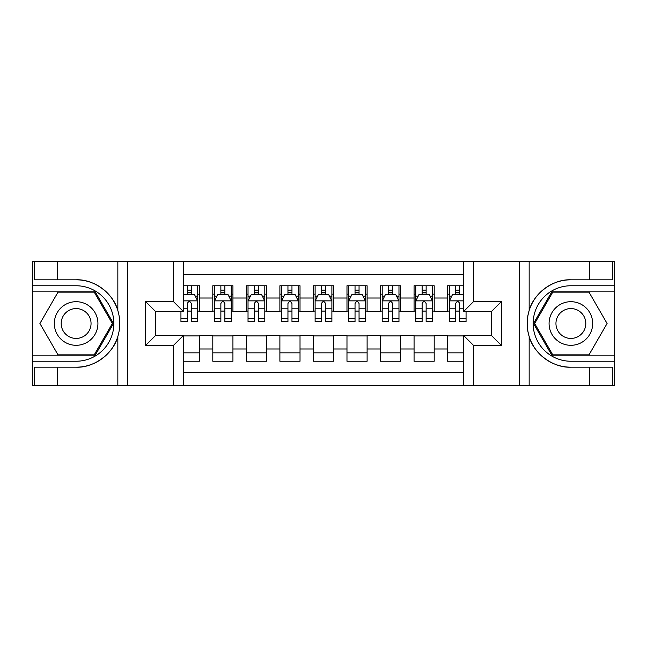 <?xml version="1.0" encoding="UTF-8"?>
<svg xmlns="http://www.w3.org/2000/svg" width="647" height="647" viewBox="0 0 647 647"><rect width="100%" height="100%" fill="white"/><g stroke="black" fill="none" stroke-linecap="round" stroke-linejoin="round"><path stroke-width="0.97" d="M183.457 385.555L463.543 385.555L463.543 335.405L491.38 335.405L491.38 311.595L463.543 311.595L463.543 261.445L183.457 261.445L183.457 311.595L155.62 311.595L155.62 335.405L183.457 335.405L183.457 385.555L57.672 385.555L57.672 367.189L76.12 367.189C93.758 368.078 113.46 353.577 117.843 336.472C120.399 327.835 120.399 319.181 117.843 310.528C113.46 293.423 93.758 278.922 76.12 279.811L57.672 279.811L57.672 261.445L32.35 261.445L32.35 355.866L94.81 355.866L113.5 323.5L94.81 291.134L32.35 291.134M463.543 285.764L447.611 285.764L447.611 298.008L434.194 298.008L434.194 311.425L447.611 311.425L447.611 298.008M434.194 298.008L434.194 285.764L414.064 285.764L414.064 298.008L400.647 298.008L400.647 311.425L414.064 311.425L414.064 298.008M400.647 298.008L400.647 285.764L380.525 285.764L380.525 298.008L367.108 298.008L367.108 311.425L380.525 311.425L380.525 298.008M367.108 298.008L367.108 285.764L346.978 285.764L346.978 298.008L333.561 298.008L333.561 311.425L346.978 311.425L346.978 298.008M333.561 298.008L333.561 285.764L313.439 285.764L313.439 298.008L300.022 298.008L300.022 311.425L313.439 311.425L313.439 298.008M300.022 298.008L300.022 285.764L279.892 285.764L279.892 298.008L266.475 298.008L266.475 311.425L279.892 311.425L279.892 298.008M266.475 298.008L266.475 285.764L246.353 285.764L246.353 298.008L232.936 298.008L232.936 311.425L246.353 311.425L246.353 298.008M232.936 298.008L232.936 285.764L212.806 285.764L212.806 311.425L199.389 311.425L199.389 285.764L183.457 285.764M183.457 361.236L199.389 361.236L199.389 335.575L212.806 335.575L212.806 361.236L232.936 361.236L232.936 335.575L246.353 335.575L246.353 348.992L232.936 348.992M246.353 348.992L246.353 361.236L266.475 361.236L266.475 335.575L279.892 335.575L279.892 348.992L266.475 348.992M279.892 348.992L279.892 361.236L300.022 361.236L300.022 335.575L313.439 335.575L313.439 348.992L300.022 348.992M313.439 348.992L313.439 361.236L333.561 361.236L333.561 335.575L346.978 335.575L346.978 348.992L333.561 348.992M346.978 348.992L346.978 361.236L367.108 361.236L367.108 335.575L380.525 335.575L380.525 348.992L367.108 348.992M380.525 348.992L380.525 361.236L400.647 361.236L400.647 335.575L414.064 335.575L414.064 348.992L400.647 348.992M414.064 348.992L414.064 361.236L434.194 361.236L434.194 335.575L447.611 335.575L447.611 348.992L434.194 348.992M463.543 274.53L183.457 274.53M183.457 372.47L463.543 372.47M447.611 348.992L447.611 361.236L463.543 361.236M155.79 311.595L155.79 335.405M491.21 335.405L491.21 311.595M187.315 294.15L191.342 294.15M197.715 294.15L199.389 294.15M187.315 311.086L191.342 311.086M197.715 311.086L199.389 311.086M183.457 335.914L199.389 335.914M183.457 352.85L199.389 352.85M212.806 311.086L214.489 311.086M220.862 311.086L224.881 311.086M231.254 311.086L232.936 311.086M212.806 294.15L214.489 294.15M220.862 294.15L224.881 294.15M231.254 294.15L232.936 294.15M212.806 335.914L232.936 335.914M212.806 352.85L232.936 352.85M246.353 335.914L266.475 335.914M246.353 352.85L266.475 352.85M246.353 294.15L248.027 294.15M254.4 294.15L258.428 294.15M264.801 294.15L266.475 294.15M246.353 311.086L248.027 311.086M254.4 311.086L258.428 311.086M264.801 311.086L266.475 311.086M279.892 335.914L300.022 335.914M279.892 352.85L300.022 352.85M279.892 294.15L281.574 294.15M287.947 294.15L291.967 294.15M298.34 294.15L300.022 294.15M279.892 311.086L281.574 311.086M287.947 311.086L291.967 311.086M298.34 311.086L300.022 311.086M313.439 335.914L333.561 335.914M313.439 352.85L333.561 352.85M313.439 294.15L315.113 294.15M321.486 294.15L325.514 294.15M331.887 294.15L333.561 294.15M313.439 311.086L315.113 311.086M321.486 311.086L325.514 311.086M331.887 311.086L333.561 311.086M346.978 335.914L367.108 335.914M346.978 352.85L367.108 352.85M346.978 294.15L348.66 294.15M355.033 294.15L359.053 294.15M365.426 294.15L367.108 294.15M346.978 311.086L348.66 311.086M355.033 311.086L359.053 311.086M365.426 311.086L367.108 311.086M380.525 335.914L400.647 335.914M380.525 352.85L400.647 352.85M380.525 294.15L382.199 294.15M388.572 294.15L392.6 294.15M398.973 294.15L400.647 294.15M380.525 311.086L382.199 311.086M388.572 311.086L392.6 311.086M398.973 311.086L400.647 311.086M414.064 335.914L434.194 335.914M414.064 352.85L434.194 352.85M414.064 294.15L415.746 294.15M422.119 294.15L426.138 294.15M432.511 294.15L434.194 294.15M414.064 311.086L415.746 311.086M422.119 311.086L426.138 311.086M432.511 311.086L434.194 311.086M447.611 335.914L463.543 335.914M447.611 352.85L463.543 352.85M447.611 294.15L449.285 294.15M455.658 294.15L459.685 294.15M447.611 311.086L449.285 311.086M455.658 311.086L459.685 311.086M191.342 290.123L187.315 290.123M180.942 318.753L180.942 321.486L187.315 321.486L187.315 318.753L180.942 318.753L180.942 311.595M195.281 296.164L197.715 296.164L197.715 321.486L191.342 321.486L191.342 303.54C190 300.96 188.657 300.96 187.315 303.54L187.315 318.753M197.715 296.164L197.715 285.764M197.715 301.025L194.359 294.32L184.298 294.32L183.457 295.994M187.315 294.32L187.315 285.764M191.342 285.764L191.342 294.32M87.021 304.616A21.804 21.804 0 0 0 57.243 312.598A21.804 21.804 0 0 0 65.226 342.384A21.804 21.804 0 0 0 95.004 334.402A21.804 21.804 0 0 0 87.021 304.616M83.584 310.576A14.93 14.93 0 0 0 63.196 316.035A14.93 14.93 0 0 0 68.663 336.424A14.93 14.93 0 0 0 89.051 330.965A14.93 14.93 0 0 0 83.584 310.576M94.227 354.863L58.02 354.863L39.912 323.5L58.02 292.137L94.227 292.137L112.335 323.5L94.227 354.863M581.774 304.616A21.804 21.804 0 0 0 551.996 312.598A21.804 21.804 0 0 0 559.978 342.384A21.804 21.804 0 0 0 589.757 334.402A21.804 21.804 0 0 0 581.774 304.616M578.337 310.576A14.93 14.93 0 0 0 557.949 316.035A14.93 14.93 0 0 0 563.416 336.424A14.93 14.93 0 0 0 583.804 330.965A14.93 14.93 0 0 0 578.337 310.576M588.98 354.863L552.773 354.863L534.665 323.5L552.773 292.137L588.98 292.137L607.088 323.5L588.98 354.863M173.396 385.555L173.396 345.474L145.559 345.474L145.559 301.526L173.396 301.526L173.396 261.445L127.613 261.445L127.613 385.555M76.12 279.811A43.689 43.689 0 0 1 117.843 310.528L117.843 261.445L57.672 261.445M57.672 385.555L32.35 385.555L32.35 355.866M32.35 361.236L76.12 361.236A37.736 37.736 0 0 0 113.856 323.5A37.736 37.736 0 0 0 76.12 285.764L32.35 285.764M76.12 367.189A43.689 43.689 0 0 0 117.843 336.472L117.843 385.555M117.843 261.445L127.613 261.445M173.396 261.445L183.457 261.445M57.672 367.189L34.194 367.189L34.194 385.555M57.672 279.811L34.194 279.811L34.194 261.445M173.396 345.474L183.457 335.405M145.559 345.474L155.62 335.405M145.559 301.526L155.62 311.595M173.396 301.526L183.457 311.595M463.543 261.445L589.328 261.445L589.328 279.811L570.88 279.811C553.242 278.922 533.54 293.423 529.157 310.528C526.601 319.165 526.601 327.819 529.157 336.472C533.54 353.577 553.242 368.078 570.88 367.189L589.328 367.189L589.328 385.555L614.65 385.555L614.65 291.134L552.19 291.134L533.5 323.5L552.19 355.866L614.65 355.866M473.604 261.445L473.604 301.526L501.441 301.526L501.441 345.474L473.604 345.474L473.604 385.555L519.387 385.555L519.387 261.445M529.157 336.472L529.157 385.555L589.328 385.555M589.328 261.445L614.65 261.445L614.65 291.134M614.65 285.764L570.88 285.764A37.736 37.736 0 0 0 533.144 323.5A37.736 37.736 0 0 0 570.88 361.236L614.65 361.236M570.88 279.811A43.689 43.689 0 0 0 527.184 323.5A43.689 43.689 0 0 0 570.88 367.189M529.157 385.555L519.387 385.555M473.604 385.555L463.543 385.555M589.328 279.811L612.806 279.811L612.806 261.445M589.328 367.189L612.806 367.189L612.806 385.555M473.604 301.526L463.543 311.595M501.441 301.526L491.38 311.595M501.441 345.474L491.38 335.405M473.604 345.474L463.543 335.405M224.881 290.123L220.862 290.123M231.254 318.753L224.881 318.753L224.881 321.486L231.254 321.486L231.254 301.025L227.906 294.32L217.837 294.32L214.489 301.025L214.489 321.486L220.862 321.486L220.862 318.753L214.489 318.753M214.489 301.025L214.489 285.764M231.254 301.025L231.254 285.764M220.862 294.32L220.862 285.764M224.881 285.764L224.881 294.32M224.881 318.753L224.881 303.54C223.547 300.96 222.204 300.96 220.862 303.54L220.862 318.753M258.428 290.123L254.4 290.123M264.801 318.753L258.428 318.753L258.428 321.486L264.801 321.486L264.801 301.025L261.445 294.32L251.384 294.32L248.027 301.025L248.027 321.486L254.4 321.486L254.4 318.753L248.027 318.753M248.027 301.025L248.027 285.764M264.801 301.025L264.801 285.764M254.4 294.32L254.4 285.764M258.428 285.764L258.428 294.32M258.428 318.753L258.428 303.54C257.085 300.96 255.743 300.96 254.4 303.54L254.4 318.753M291.967 290.123L287.947 290.123M298.34 318.753L291.967 318.753L291.967 321.486L298.34 321.486L298.34 301.025L294.992 294.32L284.923 294.32L281.574 301.025L281.574 321.486L287.947 321.486L287.947 318.753L281.574 318.753M281.574 301.025L281.574 285.764M298.34 301.025L298.34 285.764M287.947 294.32L287.947 285.764M291.967 285.764L291.967 294.32M291.967 318.753L291.967 303.54C290.632 300.96 289.29 300.96 287.947 303.54L287.947 318.753M325.514 290.123L321.486 290.123M331.887 318.753L325.514 318.753L325.514 321.486L331.887 321.486L331.887 301.025L328.53 294.32L318.47 294.32L315.113 301.025L315.113 321.486L321.486 321.486L321.486 318.753L315.113 318.753M315.113 301.025L315.113 285.764M331.887 301.025L331.887 285.764M321.486 294.32L321.486 285.764M325.514 285.764L325.514 294.32M325.514 318.753L325.514 303.54C324.171 300.96 322.829 300.96 321.486 303.54L321.486 318.753M359.053 290.123L355.033 290.123M365.426 318.753L359.053 318.753L359.053 321.486L365.426 321.486L365.426 301.025L362.077 294.32L352.008 294.32L348.66 301.025L348.66 321.486L355.033 321.486L355.033 318.753L348.66 318.753M348.66 301.025L348.66 285.764M365.426 301.025L365.426 285.764M355.033 294.32L355.033 285.764M359.053 285.764L359.053 294.32M359.053 318.753L359.053 303.54C357.718 300.96 356.376 300.96 355.033 303.54L355.033 318.753M392.6 290.123L388.572 290.123M398.973 318.753L392.6 318.753L392.6 321.486L398.973 321.486L398.973 301.025L395.616 294.32L385.555 294.32L382.199 301.025L382.199 321.486L388.572 321.486L388.572 318.753L382.199 318.753M382.199 301.025L382.199 285.764M398.973 301.025L398.973 285.764M388.572 294.32L388.572 285.764M392.6 285.764L392.6 294.32M392.6 318.753L392.6 303.54C391.257 300.96 389.915 300.96 388.572 303.54L388.572 318.753M426.138 290.123L422.119 290.123M432.511 318.753L426.138 318.753L426.138 321.486L432.511 321.486L432.511 301.025L429.163 294.32L419.094 294.32L415.746 301.025L415.746 321.486L422.119 321.486L422.119 318.753L415.746 318.753M415.746 301.025L415.746 285.764M432.511 301.025L432.511 285.764M422.119 294.32L422.119 285.764M426.138 285.764L426.138 294.32M426.138 318.753L426.138 303.54C424.804 300.96 423.462 300.96 422.119 303.54L422.119 318.753M459.685 290.123L455.658 290.123M463.543 295.994L462.702 294.32L452.641 294.32L449.285 301.025L449.285 321.486L455.658 321.486L455.658 318.753L449.285 318.753M449.285 301.025L449.285 285.764M466.058 311.595L466.058 321.486L459.685 321.486L459.685 303.54C458.343 300.96 457 300.96 455.658 303.54L455.658 318.753M455.658 294.32L455.658 285.764M459.685 285.764L459.685 294.32M212.806 348.992L199.389 348.992M212.806 298.008L199.389 298.008M197.634 300.855L183.457 300.855M197.715 318.753L191.342 318.753M187.315 308.797L183.457 308.797M197.715 308.797L191.342 308.797M191.342 292.258L187.315 292.258M529.157 261.445L529.157 310.528M231.173 300.855L214.569 300.855M214.489 296.164L216.915 296.164M228.828 296.164L231.254 296.164M220.862 308.797L214.489 308.797M231.254 308.797L224.881 308.797M224.881 292.258L220.862 292.258M264.72 300.855L248.116 300.855M248.027 296.164L250.462 296.164M262.367 296.164L264.801 296.164M254.4 308.797L248.027 308.797M264.801 308.797L258.428 308.797M258.428 292.258L254.4 292.258M298.259 300.855L281.655 300.855M281.574 296.164L284.001 296.164M295.914 296.164L298.34 296.164M287.947 308.797L281.574 308.797M298.34 308.797L291.967 308.797M291.967 292.258L287.947 292.258M331.798 300.855L315.202 300.855M315.113 296.164L317.548 296.164M329.452 296.164L331.887 296.164M321.486 308.797L315.113 308.797M331.887 308.797L325.514 308.797M325.514 292.258L321.486 292.258M365.345 300.855L348.741 300.855M348.66 296.164L351.086 296.164M362.999 296.164L365.426 296.164M355.033 308.797L348.66 308.797M365.426 308.797L359.053 308.797M359.053 292.258L355.033 292.258M398.884 300.855L382.28 300.855M382.199 296.164L384.633 296.164M396.538 296.164L398.973 296.164M388.572 308.797L382.199 308.797M398.973 308.797L392.6 308.797M392.6 292.258L388.572 292.258M432.431 300.855L415.827 300.855M415.746 296.164L418.172 296.164M430.085 296.164L432.511 296.164M422.119 308.797L415.746 308.797M432.511 308.797L426.138 308.797M426.138 292.258L422.119 292.258M463.543 300.855L449.366 300.855M449.285 296.164L451.719 296.164M466.058 318.753L459.685 318.753M455.658 308.797L449.285 308.797M463.543 308.797L459.685 308.797M459.685 292.258L455.658 292.258"/></g></svg>
